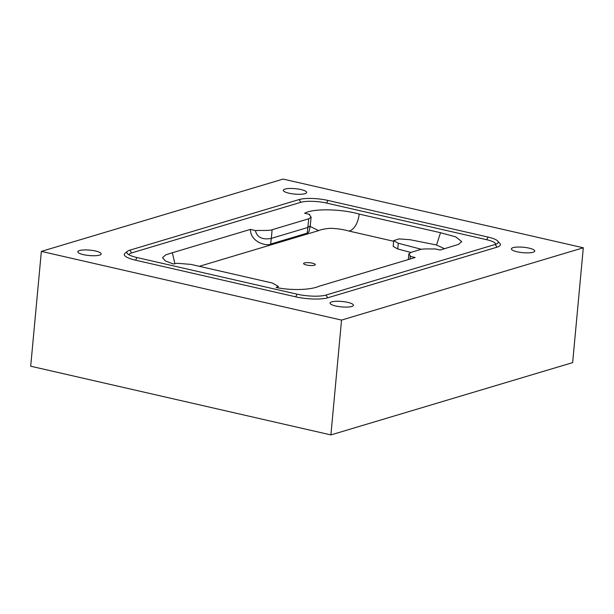 <?xml version="1.0" encoding="UTF-8"?>
<svg xmlns="http://www.w3.org/2000/svg" width="614" height="614" viewBox="0 0 614 614"><rect width="100%" height="100%" fill="white"/><g stroke="black" fill="none" stroke-linecap="round" stroke-linejoin="round"><path stroke-width="0.92" d="M533.067 252.247A11.735 2.717 5.3 0 0 534.748 251.034A11.735 2.717 5.3 0 0 526.321 247.619A11.735 2.717 5.3 0 0 513.058 247.665A11.735 2.717 5.3 0 0 511.378 248.87A11.735 2.717 5.3 0 0 519.805 252.293A11.735 2.717 5.3 0 0 533.067 252.247M127.551 251.241L125.079 253.175A23.478 5.442 5.3 0 0 135.571 260.183L295.679 296.831A23.478 5.442 5.3 0 0 327.776 297.79L497.002 247.181A23.478 5.442 5.3 0 0 499.811 243.413L497.739 241.064A21.129 4.897 5.3 0 0 488.084 237.073L327.976 200.433A21.129 4.897 5.3 0 0 299.087 199.565L129.861 250.174A21.129 4.897 5.3 0 0 127.551 251.241A21.129 4.897 5.3 0 0 127.336 253.567A21.129 4.897 5.3 0 0 136.991 257.55L297.099 294.19A21.129 4.897 5.3 0 0 325.988 295.058L495.214 244.449A21.129 4.897 5.3 0 0 497.524 243.382A21.129 4.897 5.3 0 0 497.739 241.064M284.988 189.089A11.735 2.717 5.3 0 0 283.307 190.294A11.735 2.717 5.3 0 0 291.734 193.717A11.735 2.717 5.3 0 0 304.997 193.663A11.735 2.717 5.3 0 0 306.678 192.458A11.735 2.717 5.3 0 0 298.25 189.043A11.735 2.717 5.3 0 0 284.988 189.089M79.498 250.543A11.735 2.717 5.3 0 0 77.817 251.748A11.735 2.717 5.3 0 0 86.244 255.171A11.735 2.717 5.3 0 0 99.506 255.125A11.735 2.717 5.3 0 0 101.187 253.92A11.735 2.717 5.3 0 0 92.76 250.497A11.735 2.717 5.3 0 0 79.498 250.543M331.737 301.888A11.735 2.717 5.3 0 0 330.056 303.093A11.735 2.717 5.3 0 0 338.491 306.516A11.735 2.717 5.3 0 0 351.753 306.47A11.735 2.717 5.3 0 0 353.434 305.265A11.735 2.717 5.3 0 0 345.007 301.842A11.735 2.717 5.3 0 0 331.737 301.888M583.3 247.787L341.545 320.086L41.353 251.387L283.108 179.081L583.3 247.787L572.647 362.613L330.892 434.919L341.545 320.086M41.353 251.387L30.7 366.213L330.892 434.919M312.457 263.183A5.871 1.358 5.3 0 0 306.609 262.646A5.871 1.358 5.3 0 0 303.592 263.552A5.871 1.358 5.3 0 0 306.417 264.987A5.871 1.358 5.3 0 0 315.281 264.634A5.871 1.358 5.3 0 0 312.457 263.183M199.55 266.246L318.658 230.618C321.306 229.429 325.366 228.654 330.831 228.293C337.401 228.577 343.426 229.49 348.906 231.033L393.643 241.271M444.551 248.731L436.385 244.955L431.051 243.896A219.344 50.832 -174.7 0 1 430.767 243.842L410.075 239.721L399 238.907L393.697 240.642L393.167 246.383L397.757 248.985L410.812 252.408M393.697 240.642L398.294 243.244L421.45 249.322M359.144 214.086C341.085 208.775 313.132 208.507 305.373 212.966L304.552 213.212L309.602 214.37L309.287 214.616L311.106 217.118L310.277 225.783L307.944 227.433L271.319 238.386L270.605 244.08C267.405 246.314 250.619 242.745 250.366 229.413L172.319 252.753L165.68 254.91L162.549 257.68L165.304 260.889L173.332 263.989L177.177 263.283L191.008 264.404L272.37 283.031L278.357 286.439L276.177 287.529C293.707 290.99 312.096 289.509 318.912 286.301L415.171 257.512L410.121 256.353L410.436 256.107L408.832 253.782L411.771 252.124L419.262 249.883C422.209 248.263 433.438 249.261 435.111 248.885L440.169 250.036L458.589 244.364L461.728 241.594L455.665 236.843L440.522 232.714L359.144 214.086C358.791 217.916 357.709 221.577 355.89 225.077C353.564 228.792 351.239 230.78 348.906 231.033M495.698 244.295A18.781 4.352 5.3 0 0 486.664 239.706L326.556 203.065A18.781 4.352 5.3 0 0 300.875 202.298L131.649 252.907A18.781 4.352 5.3 0 0 128.963 254.795M311.106 217.118L308.75 218.784L272.125 229.736C269.485 230.91 258.732 230.227 255.424 230.572L250.366 229.413M410.121 256.353L410.152 259.016M277.612 287.782L278.357 286.439M272.125 229.736L271.319 238.386C268.748 238.854 257.742 240.941 255.424 230.572M310.277 225.783L308.926 231.9L307.23 233.128L270.605 244.08M308.75 218.784L307.23 233.128M309.602 214.37L309.441 214.931M310.108 226.451L318.658 230.618M172.319 252.753L174.89 263.705M398.294 243.244L397.757 248.985M436.531 244.986L440.522 232.714M270.536 245.009L311.144 232.867M300.875 202.298L299.087 199.565M326.556 203.065L327.976 200.433M486.664 239.706L488.084 237.073M495.214 244.449L497.002 247.181M325.988 295.058L327.776 297.79M297.099 294.19L295.679 296.831M136.991 257.55L135.571 260.183M131.649 252.907L129.861 250.174M408.295 259.568L408.832 253.782"/></g></svg>
